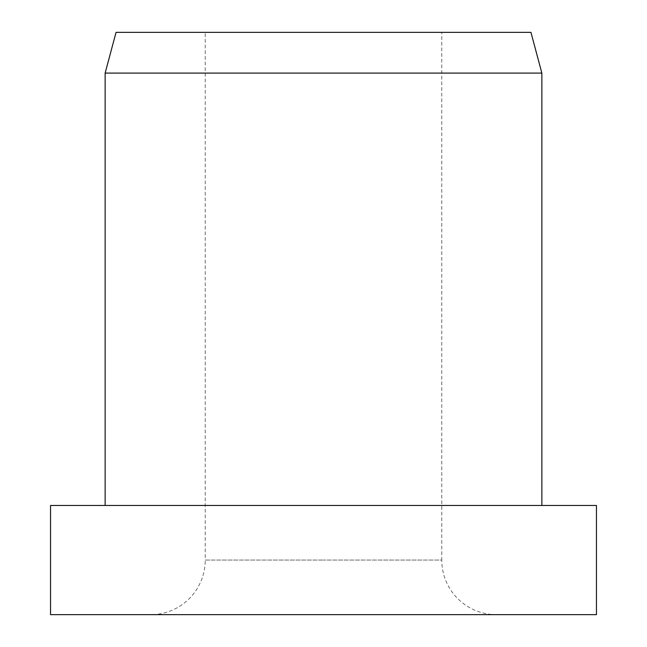<?xml version="1.0" encoding="UTF-8"?>
<svg xmlns="http://www.w3.org/2000/svg" width="647" height="647" viewBox="0 0 647 647"><rect width="100%" height="100%" fill="white"/><g stroke="black" fill="none" stroke-linecap="round" stroke-linejoin="round"><path stroke-width="0.49" stroke-dasharray="3.23 2.43" d="M116.056 32.35L530.944 32.35M496.37 614.65L150.63 614.65L496.37 614.65A54.591 54.591 0 0 1 441.78 560.059L323.5 560.059L441.78 560.059L441.78 32.35M205.22 32.35L323.5 32.35L205.22 32.35L205.22 560.059L323.5 560.059L205.22 560.059A54.591 54.591 0 0 1 150.63 614.65M50.547 505.469L596.453 505.469M50.547 614.65L596.453 614.65M105.138 73.095L541.862 73.095"/><path stroke-width="0.97" d="M323.5 505.469L50.547 505.469L50.547 614.65L596.453 614.65L596.453 505.469L323.5 505.469M105.138 73.095L116.056 32.35L530.944 32.35L541.862 73.095L105.138 73.095L105.138 505.469M541.862 73.095L541.862 505.469"/></g></svg>
